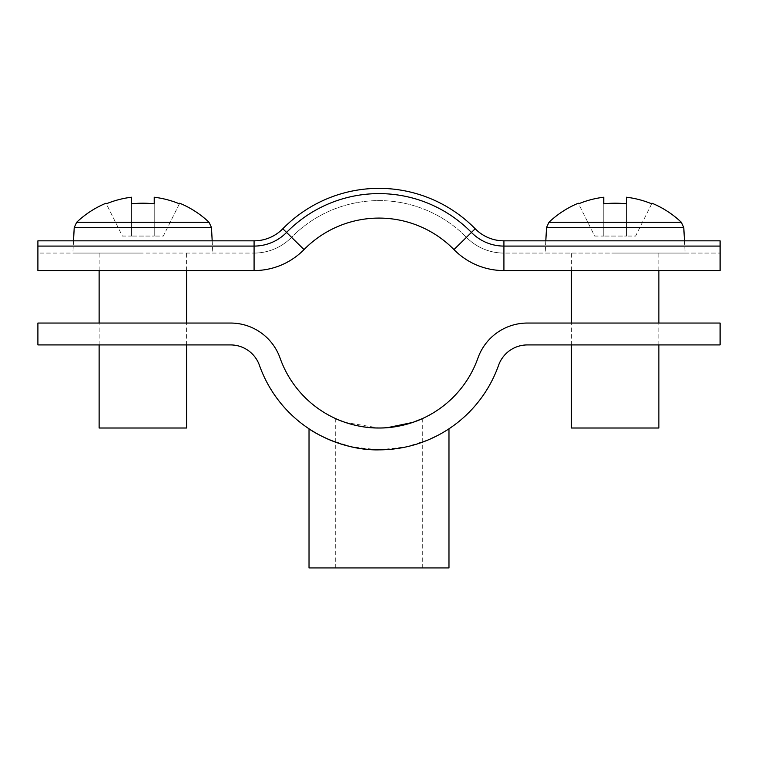 <?xml version="1.0" encoding="UTF-8"?>
<svg xmlns="http://www.w3.org/2000/svg" width="758" height="758" viewBox="0 0 758 758"><rect width="100%" height="100%" fill="white"/><g stroke="black" fill="none" stroke-linecap="round" stroke-linejoin="round"><path stroke-width="0.57" stroke-dasharray="3.79 2.84" d="M448.973 567.941L309.027 567.941M387.461 427.664L379 428.005L345.231 422.424M329.427 439.782L351.788 446.917L379 449.864C417.402 450.716 449.257 428.962 448.973 428.82C449.286 428.952 417.279 450.754 379 449.864L406.43 446.869L428.943 439.621M437.385 435.632L443.421 432.287M447.58 429.729L448.973 428.82M498.565 365.318A126.823 126.823 0 0 1 259.435 365.318A30.614 30.614 0 0 0 230.574 344.918L37.9 344.918L37.9 323.05L230.574 323.05A52.473 52.473 0 0 1 280.053 358.032A104.955 104.955 0 0 0 477.947 358.032A52.473 52.473 0 0 1 527.426 323.05L720.1 323.05L720.1 344.918L527.426 344.918A30.614 30.614 0 0 0 498.565 365.318M310.429 429.729L321.202 435.935M37.9 253.077L37.9 240.836L37.9 253.077L254.082 253.077L37.9 253.077M254.082 240.836L37.9 240.836L37.9 246.085L254.082 246.085L254.082 240.836L254.082 253.077L254.082 240.836A40.231 40.231 0 0 0 282.81 228.764A134.687 134.687 0 0 1 475.19 228.764A40.231 40.231 0 0 0 503.918 240.836L720.1 240.836L720.1 253.077L720.1 240.836L720.1 246.085L503.918 246.085L503.918 240.836L503.918 253.077L720.1 253.077L503.918 253.077L503.918 240.836M304.043 249.581L286.562 232.441A129.447 129.447 0 0 1 471.438 232.441L453.957 249.581A69.973 69.973 0 0 0 503.918 270.568A69.973 69.973 0 0 1 453.957 249.581A104.955 104.955 0 0 0 304.043 249.581A69.973 69.973 0 0 1 254.082 270.568L37.9 270.568L37.9 246.085M254.082 253.077A52.473 52.473 0 0 0 291.555 237.339A122.445 122.445 0 0 1 466.445 237.339A122.445 122.445 0 0 0 291.555 237.339L282.81 228.764L291.555 237.339A52.473 52.473 0 0 1 254.082 253.077A52.473 52.473 0 0 0 291.555 237.339A122.445 122.445 0 0 1 466.445 237.339A52.473 52.473 0 0 0 503.918 253.077A52.473 52.473 0 0 1 466.445 237.339L475.19 228.764L466.445 237.339A52.473 52.473 0 0 0 503.918 253.077M282.81 228.764L286.562 232.441A45.48 45.48 0 0 1 254.082 246.085L254.082 270.568M475.19 228.764L471.438 232.441A45.48 45.48 0 0 0 503.918 246.085L503.918 270.568L720.1 270.568L720.1 246.085M209.037 222.265L76.672 222.265M142.855 253.077L72.882 253.077L142.855 253.077M186.582 428.005L99.127 428.005M179.39 203.817L163.321 236.06L154.225 236.06L163.321 236.06L179.39 203.817A95.536 95.536 0 0 0 154.225 197.232L154.225 236.06L131.485 236.06L131.485 197.232A95.536 95.536 0 0 0 106.319 203.817L122.389 236.06L131.485 236.06L131.485 197.232L131.485 236.06L122.389 236.06L106.319 203.817M154.225 197.232L154.225 236.06L154.225 197.232M131.485 203.817L131.485 236.06L154.225 236.06L154.225 203.817M681.328 222.265L548.963 222.265M615.145 253.077L685.118 253.077L615.145 253.077M658.873 428.005L571.418 428.005M651.681 203.817L635.611 236.06L626.515 236.06L635.611 236.06L651.681 203.817A95.536 95.536 0 0 0 626.515 197.232L626.515 236.06L603.775 236.06L603.775 197.232A95.536 95.536 0 0 0 578.61 203.817L594.679 236.06L603.775 236.06L603.775 197.232L603.775 236.06L594.679 236.06L578.61 203.817M626.515 197.232L626.515 236.06L626.515 197.232M603.775 203.817L603.775 236.06L626.515 236.06L626.515 203.817M211.482 227.561L74.218 227.561M683.782 227.561L546.518 227.561M335.273 418.454L335.273 567.941M422.727 418.454L422.727 567.941M212.183 240.836L212.827 253.077M186.582 344.918L186.582 323.05M186.582 270.568L186.582 253.077M99.127 344.918L99.127 323.05M99.127 270.568L99.127 253.077M73.526 240.836L72.882 253.077M684.474 240.836L685.118 253.077M658.873 344.918L658.873 323.05M658.873 270.568L658.873 253.077M571.418 344.918L571.418 323.05M571.418 270.568L571.418 253.077M545.817 240.836L545.173 253.077"/><path stroke-width="1.14" d="M345.231 422.424L338.646 419.932M338.551 419.894L335.273 418.454M379 428.005C355.294 428.346 334.903 418.35 335.273 418.454C334.894 418.359 355.35 428.355 379 428.005C402.706 428.346 423.097 418.35 422.727 418.454C423.087 418.35 402.716 428.346 379 428.005M428.943 439.621L437.385 435.632M443.421 432.287L447.58 429.729M309.027 428.82L309.027 567.941L448.973 567.941L448.973 428.82M498.565 365.318A126.823 126.823 0 0 1 259.435 365.318A30.614 30.614 0 0 0 230.574 344.918L37.9 344.918L37.9 323.05L230.574 323.05A52.473 52.473 0 0 1 280.053 358.032A104.955 104.955 0 0 0 477.947 358.032A52.473 52.473 0 0 1 527.426 323.05L720.1 323.05L720.1 344.918L527.426 344.918A30.614 30.614 0 0 0 498.565 365.318M379 449.864C340.55 450.697 308.79 428.981 309.027 428.82C308.771 428.933 340.465 450.707 379 449.864M309.16 428.905L310.429 429.729M321.202 435.935L329.427 439.782M422.727 418.454L412.722 422.433L387.461 427.664M503.918 240.836A40.231 40.231 0 0 1 475.19 228.764A134.687 134.687 0 0 0 282.81 228.764A40.231 40.231 0 0 1 254.082 240.836L37.9 240.836L37.9 270.568L254.082 270.568A69.973 69.973 0 0 0 304.043 249.581A104.955 104.955 0 0 1 453.957 249.581A69.973 69.973 0 0 0 503.918 270.568L720.1 270.568L720.1 246.085L503.918 246.085L503.918 270.568A69.973 69.973 0 0 1 453.957 249.581L471.438 232.441A45.48 45.48 0 0 0 503.918 246.085L503.918 240.836L720.1 240.836L720.1 246.085M282.81 228.764L286.562 232.441A45.48 45.48 0 0 1 254.082 246.085L37.9 246.085M254.082 240.836L254.082 270.568A69.973 69.973 0 0 0 304.043 249.581L286.562 232.441A129.447 129.447 0 0 1 471.438 232.441L475.19 228.764M209.037 222.265L211.482 227.561L74.218 227.561L76.672 222.265L209.037 222.265A96.209 96.209 0 0 0 179.693 203.21L179.39 203.817L179.693 203.21M99.127 344.918L99.127 428.005L186.582 428.005L186.582 344.918M76.672 222.265A96.209 96.209 0 0 1 106.016 203.21L106.319 203.817A95.536 95.536 0 0 1 131.485 197.232L131.485 203.817A95.972 85.891 180 0 1 154.225 203.817L154.225 197.232A95.536 95.536 0 0 1 179.39 203.817M154.225 203.817A95.972 85.891 180 0 0 131.485 203.817M106.319 203.817L106.016 203.21M681.328 222.265L683.782 227.561L546.518 227.561L548.963 222.265L681.328 222.265A96.209 96.209 0 0 0 651.984 203.21L651.681 203.817L651.984 203.21M571.418 344.918L571.418 428.005L658.873 428.005L658.873 344.918M548.963 222.265A96.209 96.209 0 0 1 578.307 203.21L578.61 203.817A95.536 95.536 0 0 1 603.775 197.232L603.775 203.817A95.972 85.891 180 0 1 626.515 203.817L626.515 197.232A95.536 95.536 0 0 1 651.681 203.817M626.515 203.817A95.972 85.891 180 0 0 603.775 203.817M578.61 203.817L578.307 203.21M211.482 227.561L212.183 240.836M186.582 323.05L186.582 270.568M99.127 323.05L99.127 270.568M74.218 227.561L73.526 240.836M683.782 227.561L684.474 240.836M658.873 323.05L658.873 270.568M571.418 323.05L571.418 270.568M546.518 227.561L545.817 240.836"/></g></svg>
